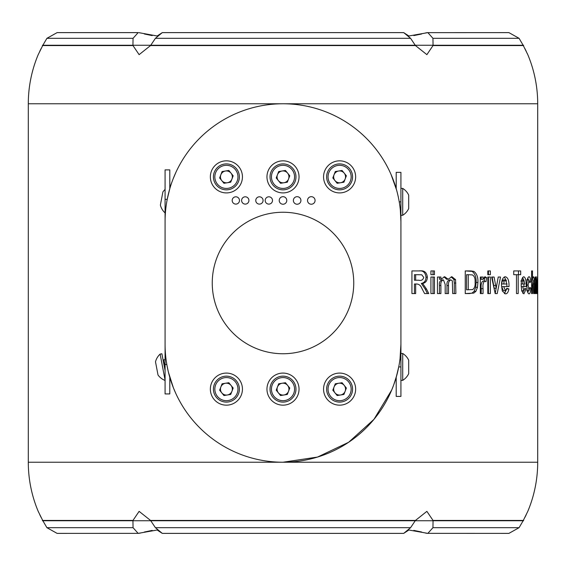 <?xml version="1.0" encoding="UTF-8"?>
<svg xmlns="http://www.w3.org/2000/svg" width="566" height="566" viewBox="0 0 566 566"><rect width="100%" height="100%" fill="white"/><g stroke="black" fill="none" stroke-linecap="round" stroke-linejoin="round"><path stroke-width="0.85" d="M165.081 199.366L165.081 169.892L169.8 169.892L169.8 188.669L167.218 199.366L165.081 199.366L165.081 393.929L169.8 393.929L169.8 377.331L173.486 388.035M166.991 200.555L167.218 199.366M400.919 244.413L400.919 221.681A117.919 117.919 0 0 0 283 103.769A117.919 117.919 0 0 0 165.081 221.681L165.081 344.319A117.919 117.919 0 0 0 283 462.231A117.919 117.919 0 0 0 400.919 344.319L400.919 322.974M394.884 184.445L394.127 182.252M393.773 181.261L393.483 180.483M393.469 180.434L392.769 178.608M392.337 177.519L391.58 175.693M391.042 174.448L396.61 190.098M399.235 201.843L400.919 201.843L400.919 221.681L400.346 210.099M169.8 187.7L172.496 180.533M173.062 179.04L175.835 172.496M169.8 188.669C177.483 167.359 177.483 167.359 169.8 188.669M165.081 212.858L165.081 212.406M165.003 212.844A15.806 15.806 0 0 1 160.376 205.118L162.895 191.916A15.806 15.806 0 0 1 165.081 189.476M396.808 375.18L393.632 385.121M393.618 385.156L391.792 389.79M391.686 390.045L373.935 419.385L348.628 442.287L317.547 457.059L283 462.231L28.3 462.231A126.749 126.749 0 0 0 38.205 511.353L42.698 520.43L132.982 520.43L139.116 511.353L150.521 520.43L415.479 520.43L426.884 511.353L433.018 520.43L523.302 520.43L527.795 511.353A126.749 126.749 0 0 0 537.7 462.231L283 462.231M400.042 358.674L400.919 344.319L400.919 396.405L396.2 396.405L396.2 377.331C388.517 398.641 388.517 398.641 396.2 377.331L398.726 366.924L400.919 366.924M394.368 383.069L394.884 381.555M395.924 378.258L396.2 377.331M166.991 365.445L168.137 370.992M168.442 372.251L173.345 387.682L175.623 393.045M175.375 392.493L173.889 389.033M537.7 462.231L537.7 103.769A126.749 126.749 0 0 0 527.795 54.647L523.302 45.57L433.018 45.57L426.884 54.647L415.479 45.57L150.521 45.57L139.116 54.647L132.982 45.57L42.698 45.57L38.205 54.647A126.749 126.749 0 0 0 28.3 103.769L28.3 462.231M42.45 46.023L42.45 45.252L523.55 45.252L523.55 46.023M42.86 45.266L46.907 38.325L57.088 32.623L138.154 32.623L133.045 38.325L132.946 45.266M150.747 45.266L155.409 38.325L162.279 32.623L157.136 35.991L138.889 32.658M415.253 45.266L410.591 38.325L403.721 32.623L408.864 35.991L427.846 32.623L432.955 38.325L433.054 45.266M523.55 519.977L523.55 520.748L42.45 520.748L42.45 519.977M415.253 520.734L410.591 527.675L403.721 533.377L408.864 530.009L427.846 533.377L432.955 527.675L433.054 520.734M150.747 520.734L155.409 527.675L162.279 533.377L157.136 530.009L138.154 533.377L133.045 527.675L132.946 520.734M523.14 520.734L519.093 527.675L508.912 533.377L427.111 533.342M41.113 517.423L39.733 514.643M38.665 512.372L38.205 511.353M524.887 517.423L526.267 514.643M42.86 520.734L46.907 527.675L57.088 533.377L138.861 533.349M524.887 48.577L526.267 51.357M527.335 53.629L527.795 54.647M41.113 48.577L39.733 51.357M523.14 45.266L519.093 38.325L508.912 32.623L427.139 32.651M434.44 270.93L430.917 270.93L430.917 274.701L434.44 274.701L434.44 270.93M434.44 277.029L430.917 277.029L430.917 293.57L434.44 293.57L434.44 277.029M440.9 277.029L440.9 279.243L444.72 276.739L448.13 279.243L451.909 276.739L455.566 279.632L455.892 293.57L452.673 293.57L452.34 280.87L450.953 279.929C449.008 280.665 448.194 282.547 448.52 285.582L448.52 293.57L445.187 293.57L445.187 284.457L443.447 279.929C441.402 280.602 440.546 282.455 440.9 285.49L440.9 293.57L437.461 293.57L437.461 277.029L440.9 277.029M465.252 293.57L465.252 270.93L472.058 271.362C475.001 273.512 476.353 277.213 476.119 282.469L475.673 287.287L474.124 291.285L472.044 293.089L469.384 293.57L465.252 293.57L473.813 293.089L475.914 291.285L477.478 287.287L477.923 282.469C478.157 277.213 476.791 273.512 473.82 271.362L470.976 270.93M470.954 270.93L465.252 270.93M496.177 288.292L494.09 277.029L491.621 277.029L495.179 293.57L497.217 293.57L500.514 277.029L498.222 277.029L496.177 288.292L494.203 288.292L492.137 277.029L491.621 277.029M490.368 277.029L487.807 277.029L487.807 293.57L490.368 293.57L490.368 277.029M490.368 270.93L487.807 270.93L487.807 274.701L490.368 274.701L490.368 270.93M480.329 293.57L480.329 277.029L483.053 277.029L483.053 279.335L485.069 276.739L486.597 277.651L485.982 281.79L484.779 281.09C483.208 282.314 482.635 284.84 483.053 288.667L483.053 293.57L480.329 293.57L481.199 293.57L481.199 288.667C480.782 284.84 481.355 282.314 482.911 281.09L484.779 281.09M508.862 288.929C508.303 292.205 507.171 293.853 505.473 293.86L502.325 291.065L501.49 285.42C501.533 280.227 502.799 277.333 505.275 276.739C507.943 277.411 509.181 280.701 508.997 286.608L503.698 286.608L505.466 290.669L506.818 288.349L508.862 288.929L506.768 288.929L504.405 293.648M516.489 274.701L513.744 274.701L513.744 270.93L520.678 270.93L520.678 274.701L518.194 274.701L518.194 293.57L516.489 293.57L516.489 274.701L518.194 274.701M526.118 288.929L523.897 293.86L521.767 291.065L521.194 285.42C521.236 280.227 522.093 277.333 523.762 276.739C525.524 277.411 526.338 280.701 526.203 286.608L522.701 286.608L523.897 290.669L524.788 288.349L526.118 288.929L524.724 288.929M529.691 282.54L528.991 279.929L528.106 285.052L529.012 290.669L529.762 287.478L530.809 288.059C530.604 291.915 529.995 293.853 528.991 293.86C527.625 293.386 526.925 290.535 526.882 285.314C526.925 280.043 527.632 277.184 528.998 276.739C529.932 276.71 530.512 278.451 530.738 281.96L529.691 282.54M532.5 270.93L532.5 278.939L533.42 276.739C534.127 277.248 534.431 279.639 534.346 283.913L534.346 293.57L533.604 293.57L533.144 279.929L532.5 285.243L532.5 293.57L531.587 293.57L531.587 270.93L532.5 270.93L531.587 270.93M536.313 293.57L536.044 279.929L535.641 293.57L535.054 293.57L535.054 277.029L535.641 277.029L535.641 279.413L536.228 276.739L536.731 283.34L536.731 293.57L536.313 293.57L536.731 293.57M537.488 276.739L537.488 293.86L537.007 285.066L537.488 276.739M411.928 270.93L418.762 270.93C423.021 270.35 425.434 272.444 426.014 277.206C425.873 280.8 424.316 282.88 421.345 283.432L425.193 289.092L427.436 293.57L424.585 293.57L428.787 293.57L426.523 289.092L422.639 283.432C425.632 282.88 427.21 280.8 427.351 277.206C426.764 272.444 424.323 270.35 420.029 270.93L411.928 270.93L411.928 293.57L415.663 293.57L415.663 283.99L414.432 283.99L414.432 293.57L411.928 293.57M424.585 293.57L421.896 288.434C420.764 285.533 418.967 284.054 416.498 283.99L415.663 283.99M400.919 296.789L400.919 293.57M400.919 269.225L400.919 266.466M400.919 201.843L400.919 172.361L396.2 172.361L396.2 188.669M400.919 344.319L400.919 221.681M402.709 206.979L402.709 215.285A15.806 15.806 0 0 0 408.702 208.564L408.702 195.121A15.806 15.806 0 0 0 402.709 188.4L402.709 206.979M402.709 372.06L402.709 380.366A15.806 15.806 0 0 0 408.702 373.645L408.702 360.202A15.806 15.806 0 0 0 402.709 353.481L402.709 372.06M323.561 389.125A16.039 16.039 0 0 0 339.6 405.164A16.039 16.039 0 0 0 355.639 389.125A16.039 16.039 0 0 0 339.6 373.086A16.039 16.039 0 0 0 323.561 389.125M266.961 389.125A16.039 16.039 0 0 0 283 405.164A16.039 16.039 0 0 0 299.039 389.125A16.039 16.039 0 0 0 283 373.086A16.039 16.039 0 0 0 266.961 389.125M210.361 389.125A16.039 16.039 0 0 0 226.4 405.164A16.039 16.039 0 0 0 242.439 389.125A16.039 16.039 0 0 0 226.4 373.086A16.039 16.039 0 0 0 210.361 389.125M210.361 176.875A16.039 16.039 0 0 0 226.4 192.914A16.039 16.039 0 0 0 242.439 176.875A16.039 16.039 0 0 0 226.4 160.836A16.039 16.039 0 0 0 210.361 176.875M266.961 176.875A16.039 16.039 0 0 0 283 192.914A16.039 16.039 0 0 0 299.039 176.875A16.039 16.039 0 0 0 283 160.836A16.039 16.039 0 0 0 266.961 176.875M323.561 176.875A16.039 16.039 0 0 0 339.6 192.914A16.039 16.039 0 0 0 355.639 176.875A16.039 16.039 0 0 0 339.6 160.836A16.039 16.039 0 0 0 323.561 176.875M283 353.75A70.75 70.75 0 0 0 353.75 283A70.75 70.75 0 0 0 283 212.25A70.75 70.75 0 0 0 212.25 283A70.75 70.75 0 0 0 283 353.75M295.049 197.329A3.771 3.771 0 0 1 300.284 198.355A3.771 3.771 0 0 1 299.251 203.59A3.771 3.771 0 0 1 294.016 202.564A3.771 3.771 0 0 1 295.049 197.329M310.218 196.841A3.771 3.771 0 0 1 314.915 199.381A3.771 3.771 0 0 1 312.382 204.071A3.771 3.771 0 0 1 307.685 201.538A3.771 3.771 0 0 1 310.218 196.841M286.523 201.814A3.771 3.771 0 0 1 281.642 203.979A3.771 3.771 0 0 1 279.477 199.105A3.771 3.771 0 0 1 284.358 196.94A3.771 3.771 0 0 1 286.523 201.814M272.366 201.461A3.658 3.658 0 0 1 267.845 203.972A3.658 3.658 0 0 1 265.334 199.458A3.658 3.658 0 0 1 269.855 196.947A3.658 3.658 0 0 1 272.366 201.461M255.761 200.456A3.658 3.658 0 0 0 259.419 204.114A3.658 3.658 0 0 0 263.07 200.456A3.658 3.658 0 0 0 259.419 196.805A3.658 3.658 0 0 0 255.761 200.456M232.18 200.456A3.658 3.658 0 0 0 235.831 204.114A3.658 3.658 0 0 0 239.489 200.456A3.658 3.658 0 0 0 235.831 196.805A3.658 3.658 0 0 0 232.18 200.456M241.611 200.456A3.658 3.658 0 0 0 245.269 204.114A3.658 3.658 0 0 0 248.92 200.456A3.658 3.658 0 0 0 245.269 196.805A3.658 3.658 0 0 0 241.611 200.456M329.532 397.304A12.968 12.968 0 0 1 331.421 379.057A12.968 12.968 0 0 1 349.668 380.946A12.968 12.968 0 0 1 347.779 399.193A12.968 12.968 0 0 1 329.532 397.304A12.968 12.968 0 0 1 331.421 379.057A12.968 12.968 0 0 1 349.668 380.946A12.968 12.968 0 0 1 347.779 399.193A12.968 12.968 0 0 1 329.532 397.304M272.932 397.304A12.968 12.968 0 0 1 274.821 379.057A12.968 12.968 0 0 1 293.068 380.946A12.968 12.968 0 0 1 291.179 399.193A12.968 12.968 0 0 1 272.932 397.304A12.968 12.968 0 0 1 274.821 379.057A12.968 12.968 0 0 1 293.068 380.946A12.968 12.968 0 0 1 291.179 399.193A12.968 12.968 0 0 1 272.932 397.304M216.332 397.304A12.968 12.968 0 0 1 218.221 379.057A12.968 12.968 0 0 1 236.468 380.946A12.968 12.968 0 0 1 234.579 399.193A12.968 12.968 0 0 1 216.332 397.304A12.968 12.968 0 0 1 218.221 379.057A12.968 12.968 0 0 1 236.468 380.946A12.968 12.968 0 0 1 234.579 399.193A12.968 12.968 0 0 1 216.332 397.304M216.332 185.054A12.968 12.968 0 0 1 218.221 166.807A12.968 12.968 0 0 1 236.468 168.696A12.968 12.968 0 0 1 234.579 186.943A12.968 12.968 0 0 1 216.332 185.054A12.968 12.968 0 0 1 218.221 166.807A12.968 12.968 0 0 1 236.468 168.696A12.968 12.968 0 0 1 234.579 186.943A12.968 12.968 0 0 1 216.332 185.054M272.932 185.054A12.968 12.968 0 0 1 274.821 166.807A12.968 12.968 0 0 1 293.068 168.696A12.968 12.968 0 0 1 291.179 186.943A12.968 12.968 0 0 1 272.932 185.054A12.968 12.968 0 0 1 274.821 166.807A12.968 12.968 0 0 1 293.068 168.696A12.968 12.968 0 0 1 291.179 186.943A12.968 12.968 0 0 1 272.932 185.054M329.532 185.054A12.968 12.968 0 0 1 331.421 166.807A12.968 12.968 0 0 1 349.668 168.696A12.968 12.968 0 0 1 347.779 186.943A12.968 12.968 0 0 1 329.532 185.054A12.968 12.968 0 0 1 331.421 166.807A12.968 12.968 0 0 1 349.668 168.696A12.968 12.968 0 0 1 347.779 186.943A12.968 12.968 0 0 1 329.532 185.054M222.077 383.798L228.848 382.715L233.178 388.043L230.723 394.452L223.952 395.535L219.622 390.207L222.077 383.798M231.954 391.248A5.943 5.943 0 0 0 225.466 383.26A5.943 5.943 0 0 0 221.787 392.868A5.943 5.943 0 0 0 231.954 391.248M222.077 171.548L228.848 170.465L233.178 175.793L230.723 182.202L223.952 183.285L219.622 177.957L222.077 171.548M231.954 178.998A5.943 5.943 0 0 0 225.466 171.01A5.943 5.943 0 0 0 221.787 180.618A5.943 5.943 0 0 0 231.954 178.998M278.677 383.798L285.448 382.715L289.778 388.043L287.323 394.452L280.552 395.535L276.222 390.207L278.677 383.798M288.554 391.248A5.943 5.943 0 0 0 282.066 383.26A5.943 5.943 0 0 0 278.387 392.868A5.943 5.943 0 0 0 288.554 391.248M278.677 171.548L285.448 170.465L289.778 175.793L287.323 182.202L280.552 183.285L276.222 177.957L278.677 171.548M288.554 178.998A5.943 5.943 0 0 0 282.066 171.01A5.943 5.943 0 0 0 278.387 180.618A5.943 5.943 0 0 0 288.554 178.998M335.277 383.798L342.048 382.715L346.378 388.043L343.923 394.452L337.152 395.535L332.822 390.207L335.277 383.798M345.154 391.248A5.943 5.943 0 0 0 338.666 383.26A5.943 5.943 0 0 0 334.987 392.868A5.943 5.943 0 0 0 345.154 391.248M335.277 171.548L342.048 170.465L346.378 175.793L343.923 182.202L337.152 183.285L332.822 177.957L335.277 171.548M345.154 178.998A5.943 5.943 0 0 0 338.666 171.01A5.943 5.943 0 0 0 334.987 180.618A5.943 5.943 0 0 0 345.154 178.998M138.875 533.342L140.743 532.981M144.33 532.019L152.183 530.406M421.67 532.019L413.817 530.406M426.884 533.321L425.257 532.981M144.33 33.981L152.183 35.594M139.116 32.679L140.743 33.019M427.125 32.658L425.257 33.019M421.67 33.981L413.817 35.594M408.702 361.893L408.702 362.608M408.702 196.812L408.702 197.527M165.081 370.525L161.883 353.75L160.121 354.09A15.806 15.806 0 0 0 155.494 361.815L158.02 375.017A15.806 15.806 0 0 0 165.081 380.465M165.081 380.083L160.121 354.09M427.351 277.206L426.014 277.206M422.639 283.432L421.345 283.432M426.523 289.092L425.193 289.092M414.432 274.701L414.432 280.22L415.663 280.22L415.663 274.701L414.432 274.701M418.189 274.701L417.552 274.701M415.663 280.22L418.642 280.22C421.302 280.877 423 279.937 423.743 277.404L421.727 274.779L415.663 274.701M417.878 274.701L418.812 274.701M537.693 285.25L537.488 279.929L537.488 290.669L537.622 285.264M537.12 290.669L537.488 290.669M537.127 279.929L537.488 279.929M536.044 279.929L535.054 279.929M535.641 293.57L535.054 293.57M535.641 277.029L535.054 277.029M535.641 279.413L535.054 279.413M531.587 293.57L532.5 293.57M531.587 279.929L533.144 279.929M533.604 293.57L534.346 293.57M531.87 278.939L531.948 279.929M531.587 278.939L532.5 278.939M528.991 279.929L526.713 279.929M528.106 285.052L526.889 285.052M529.012 290.669L526.734 290.669M530.809 288.059L529.734 288.059M528.283 290.669L527.837 292.686M527.83 277.92L528.255 279.929M530.738 281.96L529.663 281.96M523.628 290.669L522.722 293.238M522.666 277.46L523.522 279.929M523.918 283.99L523.953 286.608M522.701 286.608L521.215 286.608M523.897 290.669L521.661 290.669M523.041 281.019L522.729 283.99L524.88 283.99L523.826 279.929L523.041 281.019L520.819 281.019M523.826 279.929L521.597 279.929M522.729 283.99L521.222 283.99M514.331 274.701L513.744 274.701M518.477 274.701L518.477 270.93L513.744 270.93M518.194 293.57L516.489 293.57M504.278 276.986L506.492 280.991M506.846 283.99L506.903 286.608M503.698 286.608L501.653 286.608L503.407 290.669L505.466 290.669M502.148 281.019L501.695 283.99L506.952 283.99L505.374 279.929L504.193 281.019L502.148 281.019L503.315 279.929L505.374 279.929M504.193 281.019L503.733 283.99M483.053 279.335L481.199 279.335L481.199 277.029L480.329 277.029M484.178 277.107L484.708 277.651L484.206 281.09M486.597 277.651L484.708 277.651M487.807 274.701L488.444 274.701L488.444 270.93L487.807 270.93M487.807 293.57L488.444 293.57L488.444 277.029L487.807 277.029M495.71 285.469L493.743 285.469M495.179 293.57L498.222 277.029M473.82 271.362L472.058 271.362M477.923 282.469L476.119 282.469M477.478 287.287L475.673 287.287M475.914 291.285L474.124 291.285M473.813 293.089L472.044 293.089M468.266 274.701L466.554 274.701L466.554 289.799L472.66 289.58C474.584 288.221 475.398 285.78 475.093 282.257C475.369 278.606 474.471 276.158 472.398 274.92L468.266 274.701L468.266 289.799M437.461 277.029L439.435 277.029L439.435 279.243L440.9 279.243M443.985 276.809L446.602 279.243L448.13 279.243M451.173 276.816L453.967 279.632L454.293 283.042L454.293 293.57L452.673 293.57M455.566 279.632L453.967 279.632M455.892 283.042L454.293 283.042M450.953 279.929L449.397 279.929C447.473 280.665 446.666 282.547 446.984 285.582L446.984 293.57L445.187 293.57M443.447 279.929L441.961 279.929C439.931 280.609 439.089 282.462 439.435 285.49L439.435 293.57L437.461 293.57M430.917 293.57L433.04 293.57L433.04 277.029L430.917 277.029M430.917 274.701L433.04 274.701L433.04 270.93L430.917 270.93M165.081 359.622L163.539 359.919L165.081 368.006M537.7 103.769L28.3 103.769M519.093 527.675L432.955 527.675M133.045 527.675L46.907 527.675M432.955 38.325L519.093 38.325M155.409 38.325L410.591 38.325M46.907 38.325L133.045 38.325M348.571 381.838A11.553 11.553 0 0 0 332.313 380.154A11.553 11.553 0 0 0 330.629 396.412A11.553 11.553 0 0 0 346.887 398.096A11.553 11.553 0 0 0 348.571 381.838M291.971 381.838A11.553 11.553 0 0 0 275.713 380.154A11.553 11.553 0 0 0 274.029 396.412A11.553 11.553 0 0 0 290.287 398.096A11.553 11.553 0 0 0 291.971 381.838M235.371 381.838A11.553 11.553 0 0 0 219.113 380.154A11.553 11.553 0 0 0 217.429 396.412A11.553 11.553 0 0 0 233.687 398.096A11.553 11.553 0 0 0 235.371 381.838M235.371 169.588A11.553 11.553 0 0 0 219.113 167.904A11.553 11.553 0 0 0 217.429 184.162A11.553 11.553 0 0 0 233.687 185.846A11.553 11.553 0 0 0 235.371 169.588M291.971 169.588A11.553 11.553 0 0 0 275.713 167.904A11.553 11.553 0 0 0 274.029 184.162A11.553 11.553 0 0 0 290.287 185.846A11.553 11.553 0 0 0 291.971 169.588M348.571 169.588A11.553 11.553 0 0 0 332.313 167.904A11.553 11.553 0 0 0 330.629 184.162A11.553 11.553 0 0 0 346.887 185.846A11.553 11.553 0 0 0 348.571 169.588M166.814 364.454L165.081 364.454M410.591 527.675L155.409 527.675M535.641 286.035L535.054 286.035M536.731 283.34L536.306 283.34M531.587 285.243L532.5 285.243M533.604 283.913L534.346 283.913M483.053 288.667L481.199 288.667M448.52 285.582L446.984 285.582M440.9 285.49L439.435 285.49M400.919 215.285L402.709 215.285M400.919 380.366L402.709 380.366M403.707 533.377L162.293 533.377M138.154 32.623L57.088 32.623M162.293 32.623L403.707 32.623M400.445 359.849L400.919 359.382M400.919 353.481L402.709 353.481M400.919 188.4L402.709 188.4M163.539 359.919L162.987 359.544"/></g></svg>
